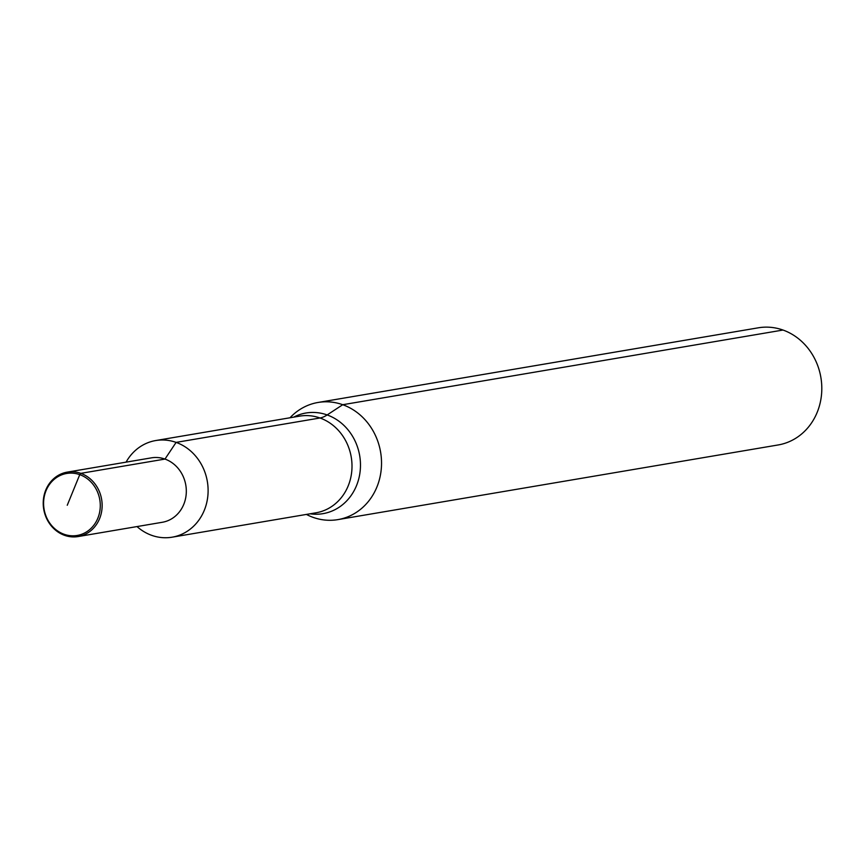 <?xml version="1.0" encoding="UTF-8"?>
<svg xmlns="http://www.w3.org/2000/svg" width="865" height="865" viewBox="0 0 865 865"><rect width="100%" height="100%" fill="white"/><g stroke="black" fill="none" stroke-linecap="round" stroke-linejoin="round"><path stroke-width="1.3" d="M78.142 536.56A32.675 29.367 -99.6 0 0 102.113 506.998A32.675 29.367 -99.6 0 0 80.813 473.35A32.675 29.367 -99.6 0 0 67.221 472.128A32.675 29.367 -99.6 0 0 43.25 501.678A32.675 29.367 -99.6 0 0 64.551 535.327A32.675 29.367 -99.6 0 0 78.142 536.56L162.317 522.276A32.675 29.367 -99.6 0 0 186.289 492.726A32.675 29.367 -99.6 0 0 164.977 459.077L176.103 442.393A49.013 44.05 -99.6 0 1 206.4 504.003A49.013 44.05 -99.6 0 1 151.721 535.349A49.013 44.05 -99.6 0 1 137.005 526.569A49.013 44.05 -99.6 0 0 151.721 535.349A49.013 44.05 -99.6 0 0 172.113 537.187A49.013 44.05 -99.6 0 0 208.065 492.855A49.013 44.05 -99.6 0 0 176.103 442.393A49.013 44.05 -99.6 0 0 155.722 440.545A49.013 44.05 -99.6 0 0 126.074 462.148A49.013 44.05 -99.6 0 1 176.103 442.393L319.996 417.99A59.415 23.268 109.6 0 0 327.154 414.94L342.735 404.712A59.415 53.392 -99.6 0 0 318.017 402.474A59.415 53.392 -99.6 0 0 290.737 417.006L289.991 417.773M306.383 514.416L307.335 514.891A59.415 53.392 -99.6 0 0 313.173 517.389A59.415 53.392 -99.6 0 0 337.891 519.616A59.415 53.392 -99.6 0 0 381.476 465.889A59.415 53.392 -99.6 0 0 342.735 404.712L783.009 330.041A59.415 53.392 -99.6 0 0 758.302 327.813L318.017 402.474M337.891 519.616L778.165 444.956A59.415 53.392 -99.6 0 0 821.75 391.218A59.415 53.392 -99.6 0 0 783.009 330.041M67.254 505.257L79.753 474.647A31.443 28.253 -99.6 0 0 44.688 494.758A31.443 28.253 -99.6 0 0 64.118 534.278A31.443 28.253 -99.6 0 0 99.183 514.178A31.443 28.253 -99.6 0 0 79.753 474.647L80.813 473.35L164.977 459.077A32.675 29.367 -99.6 0 0 151.386 457.855L67.221 472.128M172.113 537.187L316.006 512.794A49.013 44.05 -99.6 0 0 350.293 479.599A49.013 44.05 -99.6 0 0 319.996 417.99A49.013 44.05 -99.6 0 0 299.614 416.141L155.722 440.545M310.038 513.799A51.035 45.867 -99.6 0 0 358.694 479.091A51.035 45.867 -99.6 0 0 327.154 414.94A51.035 45.867 -99.6 0 0 293.646 417.157"/></g></svg>
